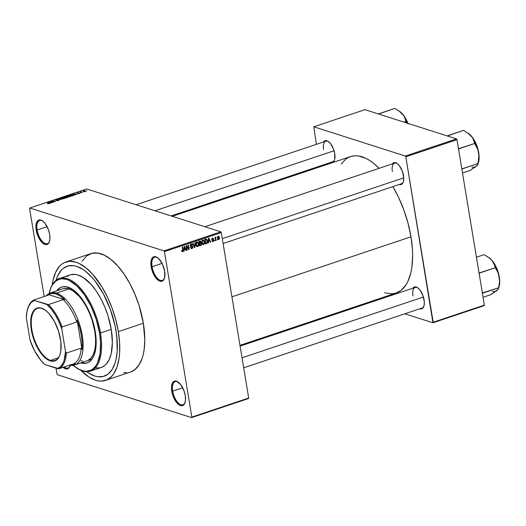 <?xml version="1.0" encoding="UTF-8"?>
<svg xmlns="http://www.w3.org/2000/svg" width="526" height="526" viewBox="0 0 526 526"><rect width="100%" height="100%" fill="white"/><g stroke="black" fill="none" stroke-linecap="round" stroke-linejoin="round"><path stroke-width="0.79" d="M37.116 230.013A12.216 5.72 -108.5 0 0 43.027 242.118A12.216 5.72 -108.5 0 0 49.549 241.237A12.216 5.72 71.5 0 1 47.386 243.63A12.216 5.72 71.5 0 1 37.116 230.013L47.123 226.66L37.116 230.013A12.216 5.72 71.5 0 1 39.621 220.473A12.216 5.72 71.5 0 1 42.797 221.078A12.216 5.72 -108.5 0 0 37.116 230.013L36.195 230.086L37.116 230.013M49.681 234.399A12.894 6.036 71.5 0 1 49.444 241.592A12.894 6.036 71.5 0 1 42.58 243.005A12.894 6.036 71.5 0 1 36.195 230.086L38.451 237.219L42.218 242.677L44.953 244.426L46.229 244.61L48.359 243.571L49.128 242.381L49.937 238.896L49.681 234.399L48.392 229.573L45.006 223.307L42.271 220.71L40.916 220.059L38.49 220.157L37.51 220.913L36.209 223.681L36.195 230.086A12.894 6.036 71.5 0 1 42.494 220.861A12.894 6.036 71.5 0 1 49.681 234.399M152.093 266.748A12.216 5.72 -108.5 0 0 157.997 278.859A12.216 5.72 -108.5 0 0 164.526 277.978A12.216 5.72 71.5 0 1 162.356 280.371A12.216 5.72 71.5 0 1 152.093 266.748L162.093 263.394L152.093 266.748A12.216 5.72 71.5 0 1 154.598 257.207A12.216 5.72 71.5 0 1 157.767 257.812A12.216 5.72 -108.5 0 0 152.093 266.748L151.166 266.827L152.093 266.748M164.651 271.133A12.894 6.036 71.5 0 1 164.414 278.333A12.894 6.036 71.5 0 1 157.557 279.74A12.894 6.036 71.5 0 1 151.166 266.827L153.421 273.961L155.841 277.912L158.569 280.509L159.924 281.167L162.35 281.062L163.33 280.305L164.638 277.544L164.651 271.133L162.396 263.999L158.628 258.549L155.893 256.793L153.467 256.898L152.487 257.655L151.179 260.423L151.166 266.827A12.894 6.036 71.5 0 1 157.465 257.595A12.894 6.036 71.5 0 1 164.651 271.133M172.686 391.16A12.216 5.72 -108.5 0 0 178.59 403.264A12.216 5.72 -108.5 0 0 185.119 402.39A12.216 5.72 71.5 0 1 182.956 404.783A12.216 5.72 71.5 0 1 172.686 391.16L182.693 387.807L172.686 391.16A12.216 5.72 71.5 0 1 175.191 381.62A12.216 5.72 71.5 0 1 178.36 382.224A12.216 5.72 -108.5 0 0 172.686 391.16L171.765 391.239L172.686 391.16M185.244 395.545A12.894 6.036 71.5 0 1 185.007 402.745A12.894 6.036 71.5 0 1 178.15 404.152A12.894 6.036 71.5 0 1 171.765 391.239L173.047 396.065L176.434 402.324L179.169 404.921L180.523 405.572L181.799 405.763L183.929 404.718L184.698 403.527L185.507 400.043L185.244 395.545L183.962 390.719L180.576 384.453L176.486 381.205L175.211 381.021L173.08 382.06L172.311 383.25L171.502 386.735L171.765 391.239A12.894 6.036 71.5 0 1 178.064 382.007A12.894 6.036 71.5 0 1 185.244 395.545M64.179 366.997A12.216 5.72 -108.5 0 0 70.149 365.649A12.216 5.72 71.5 0 1 67.979 368.042A12.216 5.72 71.5 0 1 64.179 366.997M70.221 365.366A12.894 6.036 71.5 0 1 70.037 366.004A12.894 6.036 71.5 0 1 63.107 367.352M334.74 153.592A11.533 5.398 71.5 0 1 334.523 160.029A11.533 5.398 71.5 0 1 330.427 162.541L332.682 162.475L334.247 160.739L334.72 159.325L334.74 153.592L333.589 149.272L330.558 143.67L328.112 141.349L325.758 140.593L323.523 141.948A11.533 5.398 71.5 0 1 328.309 141.481A11.533 5.398 71.5 0 1 334.74 153.592M403.508 175.566A11.533 5.398 71.5 0 1 403.297 182.009A11.533 5.398 71.5 0 1 399.195 184.514L401.45 184.448L403.015 182.713L403.495 181.299L403.744 177.656L402.357 171.246L399.326 165.644L396.88 163.323L394.526 162.573L392.297 163.928A11.533 5.398 71.5 0 1 397.077 163.454A11.533 5.398 71.5 0 1 403.508 175.566M424.081 299.846A11.533 5.398 71.5 0 1 423.871 306.29A11.533 5.398 71.5 0 1 419.768 308.795L422.023 308.729L422.904 308.058L424.068 305.58L424.318 301.937L422.93 295.527L419.899 289.925L417.453 287.604L415.099 286.854L412.871 288.209A11.533 5.398 71.5 0 1 417.651 287.735A11.533 5.398 71.5 0 1 424.081 299.846M130.527 372.013L134.722 369.765L138.982 365.037L142.151 358.311L143.289 354.268L144.117 349.829L144.795 339.928L143.368 323.247A62.423 29.219 -108.5 0 0 90.886 253.624L65.868 262.007A62.423 29.219 71.5 0 1 118.35 331.63L143.368 323.247L139.127 305.672L134.906 294.205L129.758 283.455L123.88 273.829L117.495 265.702L110.848 259.384L104.201 255.123L97.803 253.078L91.899 253.328L86.718 255.866L82.056 261.238M105.542 380.39A62.423 29.219 71.5 0 1 80.853 370.357L88.914 377.03L95.476 380.199L98.625 380.936L101.656 381.1L107.225 379.7L111.966 376.051L113.964 373.421L117.14 366.694L119.1 358.213L119.606 353.413L119.632 342.939L118.35 331.63A62.423 29.219 71.5 0 1 105.542 380.39L130.56 372.007A62.423 29.219 -108.5 0 0 143.368 323.247L118.35 331.63L115.819 319.92L112.13 308.262L107.422 297.098L101.886 286.861L92.484 274.085L85.837 267.767L79.183 263.506L75.941 262.198L69.754 261.297L64.185 262.698L61.7 264.249L59.445 266.347L55.717 272.106L53.133 279.747L52.212 284.895A62.423 29.219 71.5 0 1 65.868 262.007M239.968 345.358L396.229 292.989A71.924 33.671 -108.5 0 0 410.99 236.812A71.924 33.671 -108.5 0 0 392.863 186.631L398.399 197.02L403.823 209.881L408.071 223.32L410.99 236.812L231.933 296.822L410.99 236.812L412.463 249.843L412.64 256.024L411.858 267.438L410.905 272.553L407.933 281.357L405.94 284.967L401.036 290.411L396.196 293.002M341.229 164.007L345.72 159.174L348.587 157.392L351.69 156.255L355.004 155.775L358.489 155.966L365.866 158.319L369.679 160.469L373.526 163.231L379.141 168.333A71.924 33.671 -108.5 0 0 350.52 156.597L172.311 216.317M403.403 181.648A10.855 5.082 71.5 0 1 401.496 183.745M423.976 305.935A10.855 5.082 71.5 0 1 422.069 308.026M334.635 159.674A10.855 5.082 71.5 0 1 332.721 161.765M116.042 330.893A58.018 27.155 71.5 0 1 104.141 376.208A58.018 27.155 71.5 0 1 86.691 371.704L88.69 373.085L86.691 371.704A58.018 27.155 71.5 0 0 104.141 376.208A58.018 27.155 71.5 0 0 116.042 330.893L117.232 341.407L117.213 351.138L115.976 359.725L114.918 363.479L111.972 369.732L108.014 374.124L103.201 376.485L97.711 376.715L94.785 376.031L88.69 373.085L94.785 376.031L97.711 376.715L103.201 376.485L108.014 374.124L111.972 369.732L114.918 363.479L115.976 359.725L117.213 351.138L116.792 336.219L115.01 325.476L116.042 330.893A58.018 27.155 71.5 0 0 67.269 266.189A58.018 27.155 71.5 0 1 116.042 330.893M220.841 231.828L86.705 188.965L29.85 208.02L163.987 250.882L220.841 231.828L221.301 232.584L164.447 251.632L191.839 417.085L248.693 398.031L221.301 232.584L248.693 398.031L248.443 398.563L248.693 398.031L191.839 417.085L191.589 417.611L248.443 398.563L191.589 417.611L57.452 374.755L191.589 417.611L191.839 417.085L164.447 251.632L163.987 250.882L164.447 251.632L221.301 232.584L220.841 231.828L86.705 188.965L29.85 208.02L163.987 250.882L220.841 231.828M83.443 191.918L83.082 192.036L83.443 191.918M81.412 192.214L81.99 192.634L80.182 192.056L81.385 191.701L81.412 192.214L81.385 191.701L80.182 192.056L81.99 192.634L81.412 192.214M80.965 192.746L80.603 192.871L80.965 192.746M79.834 192.996L78.644 193.64L79.518 193.134L77.204 193.127L78.887 192.746L77.73 193.2L79.834 192.996L77.657 192.884L77.355 193.318L79.262 193.108L78.085 193.588L79.544 193.476L79.834 192.996L79.544 193.476M74.6 194.627L75.027 194.968L74.653 195.093L73.265 193.93L73.647 193.805L77.289 194.212L74.6 194.627L77.289 194.212L73.647 193.805L73.265 193.93L74.653 195.093L75.027 194.968L74.6 194.627M70.136 196.632L68.018 196.816L66.927 196.277L69.517 195.606L70.754 196.04L70.136 196.632L70.793 196.159L70.26 195.757L67.591 195.817L66.927 196.329L68.709 196.855L70.136 196.632M64.192 198.624L62.075 198.808L60.983 198.269L63.574 197.598L64.81 198.032L64.192 198.624L64.849 198.151L64.317 197.75L61.647 197.809L60.983 198.322L62.765 198.848L64.192 198.624M49.109 203.674L47.55 203.694L49.049 203.411L47.051 202.72L49.51 203.352L49.109 203.674L49.096 203.135L47.412 202.595L49.036 203.391L47.55 203.694L49.109 203.674L49.096 203.135M50.207 202.799L50.634 203.141L50.253 203.273L48.872 202.109L49.253 201.977L52.889 202.385L50.207 202.799L52.889 202.385L49.253 201.977L48.872 202.109L50.253 203.273L50.634 203.141L50.207 202.799M51.679 201.491L53.665 202.129L50.818 201.458L54.724 201.451L53.093 200.695L55.578 201.484L51.679 201.491L55.578 201.484L53.093 200.695L54.724 201.451L50.818 201.458L53.665 202.129L51.679 201.491M58.925 199.913L59.057 200.275L57.663 200.722L56.479 200.656L58.511 200.025L55.355 200.189L56.926 199.532L57.735 199.604L55.993 200.196L58.925 199.913L56.269 200.215L55.92 200.176L56.203 199.821L57.735 199.604L55.901 199.729L55.552 200.294L58.564 200.038L56.479 200.656L59.155 200.09M60.036 198.368L61.384 199.538L57.479 199.222L60.898 199.512L59.662 198.493L60.036 198.368L59.662 198.493L60.898 199.512L57.479 199.222L61.384 199.538L60.036 198.368L60.122 198.881L60.036 198.368M67.565 196.994L67.69 197.388L66.072 197.973L63.587 197.178L65.605 196.606L67.565 196.994L66.329 196.665L63.587 197.178L66.072 197.973L67.841 197.191M73.186 194.765L73.719 195.304L72.016 195.981L69.531 195.185L71.483 194.613L73.186 194.765L71.161 194.666L69.531 195.185L72.016 195.981L73.772 195.153L73.186 194.765M85.409 190.885L85.83 191.24L84.791 191.661L82.996 191.306L84.798 190.774L83.483 190.931L83.41 191.569L85.357 191.53L85.409 190.885L85.357 191.53M86.856 190.774L86.494 190.892L86.856 190.774M217.185 239.376L216.929 240.139L217.185 239.376M215.568 238.811L215.844 240.5L215.482 240.619L214.943 237.357L215.305 237.239L215.39 237.759L215.923 237.022L215.568 238.811L216.101 237.095L215.39 237.759L215.305 237.239L214.943 237.357L215.482 240.619L215.844 240.5L215.443 240.369L215.844 240.5L215.568 238.811L215.16 238.679L215.568 238.811M214.707 240.204L214.45 240.967L214.707 240.204M213.72 240.165L213.359 241.322L212.267 241.355L211.958 240.757L212.912 241.053L213.378 240.474L211.906 239.698L212.129 238.298L213.214 238.298L213.438 238.784L212.53 238.594L212.129 239.152L213.359 239.514L213.72 240.165L212.129 239.152L212.53 238.594L213.438 238.784L212.445 238.133L211.781 239.337L213.372 240.369L212.964 241.033L211.958 240.757L213.017 241.513L212.175 241.243L213.017 241.513L213.72 240.165L212.3 239.711L213.72 240.165M208.618 241.506L208.145 243.084L208.5 238.225L208.881 238.094L210.781 242.197L210.4 242.328L209.867 241.092L208.618 241.506L209.867 241.092L210.4 242.328L210.781 242.197L208.881 238.094L208.5 238.225L208.145 243.084L208.526 242.953L208.165 242.841L208.526 242.953L208.27 241.401L208.618 241.506M203.608 244.662L202.332 244.163L201.767 242.078L202.379 240.336L203.529 240.066L204.43 241.145L204.594 243.42L203.608 244.662L204.529 243.63L204.621 241.901L202.845 240.06L201.839 242.887L202.451 244.307L203.608 244.662L202.451 244.307M197.664 246.655L196.389 246.155L195.823 244.071L196.283 242.499L197.585 242.059L198.486 243.137L198.65 245.412L197.664 246.655L198.585 245.622L198.677 243.893L196.902 242.052L195.896 244.879L196.507 246.299L197.664 246.655L196.507 246.299M182.509 251.178L181.917 250.396L181.562 250.573L181.957 251.586L182.581 251.711L181.957 251.586L181.562 250.573L181.917 250.396L182.312 251.185L182.811 250.863L182.285 247.01L182.647 246.891L183.186 250.961L182.581 251.711L183.153 249.935L182.647 246.891L182.285 247.01L182.844 250.711L182.509 251.178L181.654 250.974M184.218 249.686L184.133 251.132L183.752 251.257L184.107 246.398L184.488 246.273L186.388 250.376L186.007 250.501L185.474 249.265L184.218 249.686L185.474 249.265L186.007 250.501L186.388 250.376L184.488 246.273L184.107 246.398L183.752 251.257L184.133 251.132L183.771 251.014L184.133 251.132L183.876 249.574L184.218 249.686M186.566 246.523L187.164 250.113L186.802 250.238L186.059 245.747L186.441 245.616L188.564 248.706L187.966 245.103L188.328 244.984L189.077 249.475L188.683 249.6L186.566 246.523L188.683 249.6L189.077 249.475L188.328 244.984L187.966 245.103L188.564 248.706L186.441 245.616L186.059 245.747L186.802 250.238L187.164 250.113L186.756 249.988L187.164 250.113L186.566 246.523L186.165 246.392L186.566 246.523M191.26 244.498L192.47 244.952L191.162 243.972L190.333 245.55L191.497 246.464L190.616 246.181L192.542 247.01L191.931 248.022L190.537 247.444L191.99 248.555L192.897 246.878L192.444 246.733L192.924 247.141L192.417 248.325L191.234 248.548L190.537 247.444L191.845 248.048L192.542 247.01L190.471 245.971L190.59 244.366L192.029 244.09L192.47 244.952L191.194 244.518L190.721 245.563L192.444 246.096L192.864 246.72L192.174 245.997L190.885 245.866L190.701 245.445L191.668 244.472L190.254 244.018M195.271 242.657L194.883 247.529L194.528 247.647L192.713 243.518L193.088 243.393L194.594 247.069L194.896 242.782L195.271 242.657L194.896 242.782L194.594 247.069L193.088 243.393L192.713 243.518L194.528 247.647L194.883 247.529L194.41 247.378L194.883 247.529L195.271 242.657M201.57 243.893L201.228 245.28L199.564 245.958L198.821 241.467L200.722 241.145L201.142 242.026L200.893 242.959L201.57 243.893L200.893 242.959L201.129 241.888L199.946 241.092L198.821 241.467L199.564 245.958L200.689 245.583L199.841 245.313L200.689 245.583L201.57 243.893L201.136 243.755L201.57 243.893M207.566 240.882L207.329 243.051L205.508 243.965L204.765 239.475L206.633 239.1L207.566 240.882L206.363 239.028L204.765 239.475L205.508 243.965L206.567 243.61L205.39 243.229L206.567 243.61L207.566 240.882L207.152 240.75L207.566 240.882M219.552 237.502L219.283 239.238L218.106 239.435L217.501 237.923L217.817 236.503L218.763 236.181L219.552 237.502L218.27 236.181L217.54 238.212L218.829 239.56L217.948 239.284L218.829 239.56L219.552 237.502L219.132 237.371L219.552 237.502M29.601 208.546L44.171 296.539L29.601 208.546L29.85 208.02L29.601 208.546M56.026 368.134L56.992 373.999L56.026 368.134M56.058 280.292A58.018 27.155 71.5 0 1 67.269 266.189A58.018 27.155 71.5 0 0 56.058 280.292L57.834 275.571L61.305 270.226L63.396 268.273L68.209 265.913L73.699 265.683L76.625 266.366L82.72 269.312L85.823 271.548L92.004 277.412L95.015 280.996L103.398 293.909L110.263 309.176L115.01 325.476L110.263 309.176L103.398 293.909L95.015 280.996L92.004 277.412L85.823 271.548L82.72 269.312L76.625 266.366L73.699 265.683L68.209 265.913L63.396 268.273L61.305 270.226L57.834 275.571L56.058 280.292M368.641 302.233L369.85 302.621L368.641 302.233M404.829 313.798L432.957 322.786L484.124 305.639L484.367 305.113L456.982 139.66L405.816 156.807L433.2 322.26L484.367 305.113L484.124 305.639L432.957 322.786L404.829 313.798M313.798 126.799L405.349 156.051L456.515 138.903L364.965 109.651L313.798 126.799L405.349 156.051L405.816 156.807L432.957 322.786L433.2 322.26L484.367 305.113L456.982 139.66L405.816 156.807L405.349 156.051L456.515 138.903L456.982 139.66L456.515 138.903L364.965 109.651L313.798 126.799L316.369 144.348L313.798 126.799M319.959 166.045L320.084 166.795L319.959 166.045M384.631 292.772L391.752 293.81L395.065 293.33M323.595 149.66A10.855 5.082 71.5 0 1 325.824 141.178A10.855 5.082 71.5 0 1 328.612 141.698A10.855 5.082 -108.5 0 0 323.595 149.66M412.943 295.914A10.855 5.082 71.5 0 1 415.165 287.439A10.855 5.082 71.5 0 1 417.953 287.952A10.855 5.082 -108.5 0 0 412.943 295.914M392.363 171.634A10.855 5.082 71.5 0 1 394.592 163.152A10.855 5.082 71.5 0 1 397.38 163.671A10.855 5.082 -108.5 0 0 392.363 171.634M57.452 374.755L56.992 373.999L57.452 374.755M62.818 367.082L65.546 368.838L66.828 369.022L68.952 367.983L70.26 365.215M123.643 372.553L126.667 372.717M182.746 249.811L183.153 249.935L182.746 249.811M181.957 251.586L182.581 251.711M185.882 250.212L186.388 250.376L185.882 250.212M184.626 248.995L185.474 249.265L184.626 248.995M184.258 249.12L184.087 246.694L185.264 248.778L183.916 249.008L185.264 248.778L184.402 246.793L184.258 249.12M187.927 248.502L188.564 248.706L187.927 248.502M188.459 249.278L189.077 249.475L188.459 249.278M191.339 248.588L191.99 248.555L190.82 248.187L191.99 248.555M191.931 248.022L190.031 247.582M190.754 246.063L192.542 247.01M191.122 246.556L190.077 246.01M190.938 246.398L191.497 246.464M191.753 243.946L191.162 243.972M190.307 245.32L190.701 245.445L190.307 245.32M190.366 245.695L191.01 245.925M191.51 245.971L190.885 245.866M190.09 245.517L190.701 245.53M191.477 246.424L191.247 245.839M193.923 246.28L194.337 246.411L193.923 246.28M194.219 246.95L194.594 247.069L194.219 246.95M197.526 242.039L196.902 242.052M198.269 243.762L198.677 243.893L198.269 243.762M197.572 246.135L195.863 244.636L196.842 245.99L197.572 246.135L198.585 245.622L198.21 245.504L198.315 243.998L197.572 246.135L195.705 245.688M197.066 242.683L196.717 242.032M196.994 242.571L196.349 243.203L196.257 244.768L196.994 242.571L196.389 242.381L197.454 242.565L196.994 242.571L197.993 243.032L198.315 243.998L197.697 242.69L196.034 242.111M200.531 241.046L199.946 241.092M200.649 241.736L201.129 241.888L200.649 241.736M199.9 241.658L199.269 241.868L199.492 243.209L199.091 243.084L200.893 242.959L199.492 243.209L198.867 241.743L199.9 241.658L199.058 241.388L200.781 242.078L200.544 242.815L200.682 241.782L199.9 241.658L200.781 242.078M200.117 243.282L199.939 242.841M200.294 243.499L199.578 243.735L199.841 245.313L201.116 244.695L201.11 243.696L200.445 243.453L201.208 244.018L200.971 244.873L199.439 245.182L199.841 245.313L199.578 243.735L199.176 243.61L200.294 243.499L199.098 243.117L200.814 243.439L199.393 242.986M203.47 240.047L202.845 240.06M203.516 244.143L201.806 242.65L202.898 244.077L203.772 244.011L204.206 241.75L204.621 241.901L203.937 241.04L204.259 242.006L203.516 244.143L201.649 243.696M204.154 243.512L204.529 243.63L204.154 243.512M202.267 244.182L202.753 243.827M203.01 240.691L202.661 240.04M202.937 240.579L203.937 241.04L203.233 240.546L202.563 240.816L202.201 242.775L202.937 240.579L202.332 240.389L203.398 240.573L201.977 240.119M205.896 239.494L205.627 239.014M206.389 239.58L205.212 239.882L205.784 243.321L207.152 242.479L207.159 240.77L206.389 239.58L207.237 242.144L206.435 243.104L205.383 243.19L205.784 243.321L205.212 239.882L204.811 239.751L205.857 239.665L205.008 239.396L206.389 239.58L205.396 239.264L206.448 239.6L205.035 239.146M210.275 242.039L210.781 242.197L210.275 242.039M209.019 240.816L209.867 241.092L209.019 240.816M208.651 240.941L208.48 238.515L209.657 240.606L208.309 240.836L209.657 240.606L208.796 238.62L208.651 240.941M212.543 241.533L213.017 241.513M212.964 241.033L212.313 240.579M213.109 240.06L211.893 239.672M212.248 239.968L213.227 240.099M212.925 238.114L212.445 238.133M212.826 238.594L213.438 238.784L212.826 238.594M212.53 238.594L213.083 238.968M211.761 239.034L212.129 239.152L211.761 239.034M211.768 239.212L213.293 239.494M214.989 237.627L215.39 237.759L214.989 237.627M216.101 237.095L215.726 237.035M215.463 237.397L216.074 237.594L215.463 237.397M215.436 237.509L215.805 237.62L215.436 237.509M215.042 237.969L215.522 238.12L215.042 237.969M218.369 239.573L218.829 239.56M218.731 236.174L218.27 236.181M218.336 236.654L217.856 237.686L218.415 239.074L219.151 238.666L219.158 237.456L218.336 236.654L219.191 237.653L218.763 239.093L217.508 237.962L217.902 238.087L218.336 236.654L217.83 236.49L218.619 236.647L217.895 236.417M218.763 239.093L217.705 238.85M49.339 202.497L49.253 201.977L49.339 202.497M50.036 202.668L49.345 202.115L49.424 202.569L49.345 202.115L51.042 202.332L50.036 202.668L50.121 203.154L50.036 202.668L51.042 202.332L49.345 202.115L50.036 202.668M58.564 200.038L58.254 200.419M55.92 200.176L56.203 199.821M64.376 198.111L64.317 197.75L64.376 198.111M64.849 198.151L64.317 197.75M61.917 198.572L61.937 197.901L63.232 197.737L63.948 197.868L63.929 198.703L61.917 198.572L61.937 197.901L61.509 198.381L61.956 198.789L63.475 198.637L64.376 198.23L63.948 197.868L63.896 198.532M66.407 197.119L66.329 196.665L66.407 197.119M66.006 196.803L64.238 197.151L64.981 197.388L64.238 197.151L66.006 196.803L66.046 197.217L65.02 197.638L66.013 197.02M67.203 197.112L65.316 197.73L67.203 197.112L67.289 197.566L66.171 197.934L67.256 197.362M67.624 196.014L67.387 196.303L67.861 196.579L67.88 195.909L69.886 195.876L69.873 196.711L67.861 196.579L67.637 196.007M70.32 196.119L69.886 195.876L69.84 196.54L70.326 196.145M70.793 196.159L70.26 195.757M73.285 195.126L71.621 194.751L70.182 195.159L72.088 195.764L70.221 195.409L71.391 194.784L73.298 195.146L72.115 195.942L73.311 195.172L73.37 195.514M73.732 194.324L73.647 193.805L73.732 194.324M74.429 194.495L73.745 193.943L73.818 194.396L73.745 193.943L75.442 194.153L74.429 194.495L74.514 194.982L74.429 194.495L75.442 194.153L73.745 193.943L74.429 194.495M77.657 192.884L77.355 193.318M83.483 190.931L83.41 191.569M83.772 191.444L83.733 191.017L85.067 191.01L85.133 191.595L83.45 191.214L83.812 191.661L85.258 191.379L85.067 191.01L85.107 191.444M63.948 197.868L61.937 197.901M69.886 195.876L67.88 195.909M67.861 196.579L69.84 196.54M85.067 191.01L83.733 191.017M61.897 286.959A40.035 18.739 -108.5 0 0 57.235 290.668L59.51 288.301L61.897 286.959M87.625 362.776L87.053 362.966A40.035 18.739 71.5 0 0 95.272 331.702L93.648 324.187L89.847 313.075L84.712 302.989L78.683 294.797L72.279 289.208L66.052 286.703L62.265 286.861L60.536 287.492L56.67 290.858A40.035 18.739 71.5 0 1 61.614 287.051A40.035 18.739 71.5 0 1 95.272 331.702L96.094 338.954L96.074 345.667L95.226 351.592L93.569 356.497L91.176 360.185L88.131 362.526L84.561 363.427L80.596 362.848M75.994 367.549L76.586 367.957A48.852 22.868 -108.5 0 0 100.453 332.984L99.532 333.063A48.175 22.552 71.5 0 1 75.994 367.549A48.175 22.552 71.5 0 1 73.167 365.36L79.367 369.535L84.305 371.113L86.645 371.238L90.939 370.159L92.859 368.963L96.146 365.314L97.481 362.901L100.111 353.571L100.519 341.788L99.532 333.063L96.258 319.499L91.097 306.408L84.489 294.922L77.013 286.026L69.3 280.49L66.795 279.477L62.029 278.78L59.806 279.102L55.809 281.062L52.528 284.704L51.193 287.124L49.089 293.508A48.175 22.552 71.5 0 1 50.023 290.063A48.175 22.552 71.5 0 1 75.659 284.79A48.175 22.552 71.5 0 1 99.532 333.063L100.453 332.984A48.852 22.868 71.5 0 1 90.426 371.139A48.852 22.868 71.5 0 1 76.283 367.753M90.426 371.139L101.229 367.523A48.852 22.868 -108.5 0 0 111.256 329.361L100.453 332.984L111.256 329.361L112.373 342.413L111.196 353.643L109.178 359.62L106.259 364.123L104.49 365.767L101.202 367.529M63.449 288.61L67.039 288.458L68.959 288.905L56.453 293.1A37.997 17.785 71.5 0 1 81.017 329.361A37.997 17.785 71.5 0 1 74.468 365.037A37.997 17.785 71.5 0 1 69.458 365.228A37.997 17.785 -108.5 0 0 82.089 334.339A37.997 17.785 -108.5 0 0 56.453 293.1A37.997 17.785 -108.5 0 0 46.209 295.855A37.997 17.785 71.5 0 1 50.325 292.982L62.831 288.794A37.997 17.785 71.5 0 1 94.779 331.17A37.997 17.785 71.5 0 1 86.981 360.849M66.92 276.63L68.867 275.42M70.977 274.644L75.593 274.447L78.058 275.026L83.193 277.504L91.011 284.329L96.008 290.687L100.604 298.216L104.635 306.632L107.935 315.607L111.256 329.361A48.852 22.868 -108.5 0 0 70.182 274.874L59.379 278.497A48.852 22.868 71.5 0 1 100.453 332.984A48.852 22.868 -108.5 0 0 76.244 284.033A48.852 22.868 -108.5 0 0 50.253 289.379L50.023 290.063M100.44 367.753L95.817 367.95M50.134 289.727A48.852 22.868 71.5 0 1 59.379 278.497M81.168 362.657L85.133 363.236L86.974 362.966M50.325 292.982A37.997 17.785 71.5 0 1 56.453 293.1L68.959 288.905L72.95 290.839L79.025 296.138L82.917 301.089L86.494 306.947L89.624 313.489L92.195 320.472L94.779 331.17L95.554 338.054L95.535 344.431L94.733 350.053L93.161 354.702L90.886 358.206L88 360.428L86.363 361.027M82.766 361.178L80.846 360.731M81.385 362.723A40.035 18.739 -108.5 0 0 87.336 362.868M87.053 362.966A40.035 18.739 71.5 0 1 80.813 362.914M401.042 112.544L402.653 114.168A18.357 8.594 -108.5 0 0 399.707 111.446L402.653 114.168L404.836 117.653L406.006 121.473L404.027 122.131L406.006 121.473L406.946 123.064L403.909 115.871L399.175 111.085L401.042 112.544M399.175 111.085L394.75 108.389L378.733 113.807A21.073 9.862 71.5 0 1 378.963 113.879L394.75 108.389L399.707 111.446M408.11 123.853L406.203 119.527L402.653 114.168A18.357 8.594 -108.5 0 1 407.933 123.38M154.96 210.775L334.076 150.752L154.96 210.775M222.307 238.653L403.751 177.847L222.307 238.653M423.423 297.006L242.026 357.798L423.423 297.006M41.948 308.453A27.483 12.867 -108.5 0 0 31.876 329.828A27.483 12.867 -108.5 0 0 50.549 360.395L50.272 360.895A27.885 13.058 71.5 0 1 31.323 329.874A27.885 13.058 71.5 0 1 41.547 308.177L41.948 308.453A27.483 12.867 71.5 0 1 45.131 310.038A27.483 12.867 -108.5 0 0 41.948 308.453L45.966 310.669L48.938 313.489L54.415 321.419L58.596 331.347L60.852 341.755L60.825 351.072L59.951 354.859L58.537 357.864L56.63 359.975L54.316 361.112L50.272 360.895L47.34 359.475L44.362 357.101L41.436 353.86L36.209 345.306L32.454 335.108L30.968 327.317L30.988 318L31.869 314.213L33.283 311.208L36.294 308.4L38.786 307.776L41.547 308.177A27.885 13.058 71.5 0 1 44.953 309.913A27.885 13.058 71.5 0 1 59.984 354.767A27.885 13.058 71.5 0 1 50.272 360.895L50.549 360.395A27.483 12.867 71.5 0 1 32.783 334.168A27.483 12.867 71.5 0 1 37.517 308.368A27.483 12.867 71.5 0 1 41.948 308.453M58.471 357.739L50.549 360.395L58.471 357.739M27.878 308.111A36.642 17.154 71.5 0 1 33.934 299.971L48.714 295.014L48.385 294.54L64.652 299.735L63.186 299.642L48.405 304.593L34.361 300.477L33.934 299.971L48.714 295.014L48.385 294.54A37.32 17.47 71.5 0 1 55.986 293.929L51.962 293.409L48.385 294.54L64.652 299.735L60.286 296.072L55.986 293.929L56.453 293.1L55.986 293.929A37.32 17.47 71.5 0 1 64.652 299.735L63.186 299.642A36.642 17.154 71.5 0 1 76.835 321.984L77.138 320.176A37.32 17.47 71.5 0 1 82.003 349.566L81.168 348.14A36.642 17.154 71.5 0 1 73.804 363.768L75.264 363.867A37.32 17.47 71.5 0 1 70.175 364.985M69.728 364.939L73.548 364.63L75.264 363.867L73.804 363.768A36.642 17.154 -108.5 0 0 81.168 348.14L66.388 353.097L65.52 351.48L61.785 328.934L62.055 326.935L76.835 321.984L77.138 320.176L82.003 349.566L82.141 342.814L81.346 335.437L79.65 327.777L77.138 320.176L82.003 349.566L81.168 348.14L66.388 353.097A36.642 17.154 71.5 0 1 59.024 368.726L73.804 363.768L59.024 368.726A36.642 17.154 -108.5 0 0 66.388 353.097L65.52 351.48L61.785 328.934L58.827 321.517L55.23 314.752L51.167 308.972L46.84 304.462L34.361 300.477L31.126 302.568L28.634 306.25L26.997 311.346L26.3 317.592L30.035 340.138L34.716 351.039L40.653 360.1L44.98 364.61L59.024 368.726L57.452 368.594L60.687 366.504L63.186 362.822L64.119 360.435L65.52 351.48A35.965 16.832 71.5 0 1 57.452 368.594L44.98 364.61A35.965 16.832 71.5 0 1 30.035 340.138L26.3 317.592A35.965 16.832 71.5 0 1 27.76 308.446A35.965 16.832 71.5 0 1 34.361 300.477L33.934 299.971A36.642 17.154 -108.5 0 0 27.99 307.769L27.76 308.446M76.835 321.984A36.642 17.154 -108.5 0 0 63.186 299.642L48.405 304.593A36.642 17.154 71.5 0 1 62.055 326.935L76.835 321.984M60.049 354.557A27.483 12.867 71.5 0 1 54.98 360.481A27.483 12.867 71.5 0 1 50.549 360.395A27.483 12.867 -108.5 0 0 60.049 354.557M62.055 326.935A36.642 17.154 -108.5 0 0 48.405 304.593L46.84 304.462A35.965 16.832 71.5 0 1 61.785 328.934L62.055 326.935M467.949 133.058L472.677 137.845L474.774 143.447L458.725 148.621A21.073 9.862 71.5 0 1 458.896 149.022L458.685 149.969L458.856 148.779L474.774 143.447L477.246 147.891L478.706 152.698A18.357 8.594 -108.5 0 1 478.371 162.948L479.127 157.083L477.641 148.102L473.867 139.535L470.126 134.774L463.518 130.363L447.731 135.853A21.073 9.862 -108.5 0 0 447.619 135.813L447.619 135.813A21.073 9.862 71.5 0 1 447.731 135.853L447.501 135.78A21.073 9.862 71.5 0 1 447.619 135.813A21.073 9.862 -108.5 0 0 447.501 135.78L463.518 130.363L469.81 134.524L472.677 137.845L474.814 143.683L478.127 150.219L478.969 155.308L477.989 164.066L476.398 166.19L470.152 170.431L462.499 172.995L470.152 170.431L477.233 165.263M461.841 169.037L478.095 163.481L462.176 168.813L461.65 167.86L462.137 168.576A21.073 9.862 71.5 0 1 462.078 168.899A21.073 9.862 -108.5 0 0 462.137 168.576L461.841 169.037M458.725 148.621L458.725 148.621A21.073 9.862 -108.5 0 1 458.896 149.022L458.725 148.621M475.438 166.834L477.759 164.658M477.989 164.066L478.91 157.945L478.706 152.698A18.357 8.594 -108.5 0 0 471.421 136.142A18.357 8.594 -108.5 0 0 468.475 133.42M471.98 166.985A18.357 8.594 -108.5 0 0 476.398 166.19M483.072 297.275L490.725 294.711L483.072 297.275M498.944 287.249L499.7 281.371L498.214 272.389L494.44 263.815L491.994 260.423L489.39 257.95L484.091 254.643L476.438 257.207L484.091 254.643L488.522 257.339L491.994 260.423L494.184 263.907L495.354 267.727L479.298 272.902A21.073 9.862 71.5 0 1 479.475 273.303L479.258 274.25L479.436 273.06L495.354 267.727L497.82 272.172L499.286 276.985L499.483 282.225L498.668 287.761L482.71 292.857A21.073 9.862 71.5 0 1 482.651 293.179L498.668 287.761L498.332 288.938L496.971 290.47L490.725 294.711L497.806 289.543M482.71 292.857L482.224 292.14L482.71 292.857A21.073 9.862 -108.5 0 1 482.651 293.179L482.71 292.857M479.298 272.902L479.298 272.902A21.073 9.862 -108.5 0 1 479.475 273.303L479.298 272.902M496.011 291.115L498.332 288.938M488.522 257.339L491.994 260.423A18.357 8.594 -108.5 0 0 489.055 257.707M494.821 265.735L495.393 267.964L497.82 272.172L499.286 276.985A18.357 8.594 -108.5 0 0 491.994 260.423L494.821 265.735M498.517 288.537L498.95 287.229A18.357 8.594 -108.5 0 0 499.286 276.985L499.483 282.225L498.569 288.347M492.553 291.266A18.357 8.594 -108.5 0 0 496.971 290.47M402.653 183.35L223.109 243.525M423.233 307.638L243.683 367.805M333.885 161.377L171.095 215.93M326.981 140.79L136.116 204.752M416.329 287.045L240.093 346.108M395.756 162.764L204.89 226.732M200.445 241.572L199.025 241.118M212.662 241.046L211.985 240.836M213.181 240.08L211.768 239.626M212.8 238.58L212.07 238.35M61.437 198.276L61.509 198.677M64.389 198.151L64.448 198.526M67.381 196.283L67.453 196.685M70.333 196.159L70.392 196.533M81.076 192.023L81.136 192.365M83.45 191.247L83.509 191.595M62.18 286.861L61.614 287.051M92.004 359.166L74.468 365.037M45.308 310.156L44.953 309.913M478.371 162.948L477.943 164.257"/></g></svg>
